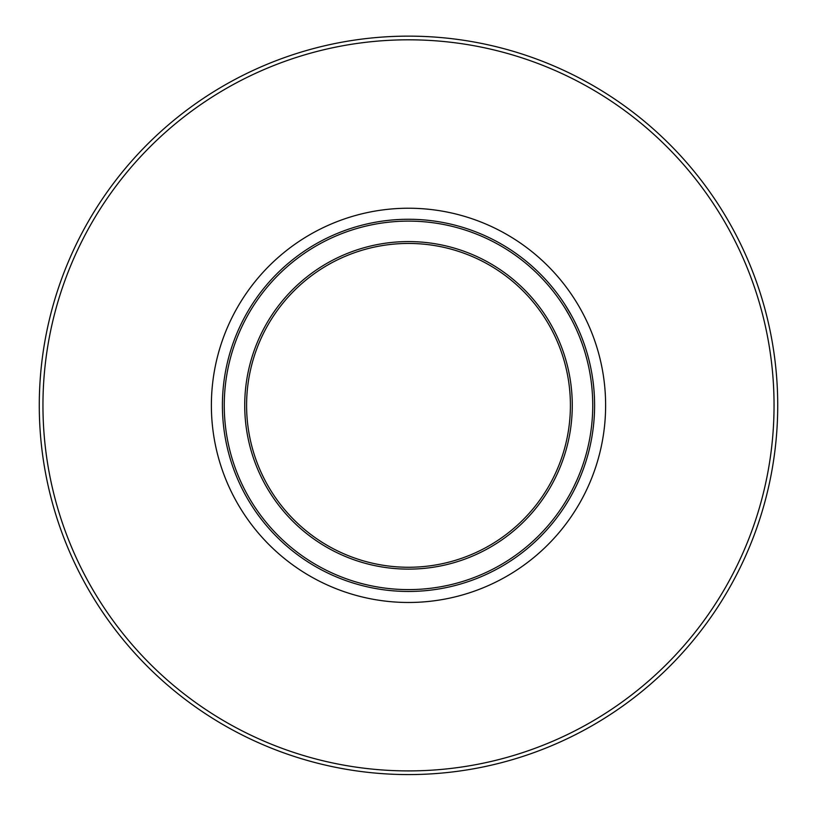 <?xml version="1.0" encoding="UTF-8"?>
<svg xmlns="http://www.w3.org/2000/svg" width="817" height="817" viewBox="0 0 817 817"><rect width="100%" height="100%" fill="white"/><g stroke="black" fill="none" stroke-linecap="round" stroke-linejoin="round"><path stroke-width="1.23" d="M580.141 477.271L578.681 480.662M578.385 481.325L578.14 481.887M584.798 351.841L584.472 350.789M587.954 356.079L587.178 353.301M585.156 353.036L585.513 354.272M587.689 355.089L587.832 355.609M585.963 355.824L586.616 358.255M588.383 357.662L589.506 362.105M589.159 360.685L589.394 361.635M585.319 353.577L586.933 359.48M579.743 337.37L581.98 343.324M579.018 335.583L578.089 333.367M582.705 339.882L583.43 341.843M583.961 343.324L584.706 345.468M583.409 341.802L584.39 344.549M581.684 337.227L581.99 338.024M582.255 338.708L582.46 339.229M580.887 335.236L580.632 334.613M567.917 312.993L571.543 319.559M569.919 316.547L571.083 318.691M564.864 307.907L569.878 316.465M569.286 311.645L569.602 312.186M569.725 312.411L570.429 313.636M568.458 310.246L567.601 308.816M566.875 307.631L567.774 309.102M569.674 312.319L569.98 312.85M566.589 307.161L567.744 309.051M565.262 305.068L564.925 304.537M564.956 304.588L571.328 315.239M593.234 427.873L593.316 427.158M592.1 420.714L591.743 424.523M591.978 422.072L591.712 424.83M592.407 416.486L592.111 420.622M592.56 413.463L592.611 412.33M593.387 426.545L593.489 425.626M594.316 415.73L594.367 414.75M592.519 414.454L592.539 413.943M594.296 416.057L594.173 417.957M593.745 423.206L593.551 425.065M576.465 329.639L576.771 330.323M576.536 325.37L578.109 328.771M576.833 326.003L575.842 323.93M591.896 387.718L591.978 388.637M591.539 384.307L591.855 387.36M591.62 385.042L591.947 388.33M592.345 393.232L592.284 392.364M593.438 384.603L593.499 385.175M593.448 384.654L593.979 390.107M593.949 389.76L593.99 390.301M594.01 390.485L594.194 393.048M593.418 384.358L593.632 386.359M593.979 390.189L594.041 390.955M594.071 391.261L594.112 391.935M594.204 393.202L594.143 392.364M593.428 384.501L593.132 381.978M593.111 381.866L593.275 383.183M594.429 397.409L594.357 395.837M585.891 461.636L585.003 464.342M586.882 451.454L586.739 452.015M586.667 452.25L586.535 452.771M586.453 453.088L586.677 452.23M587.066 450.729L586.392 453.292M587.648 448.39L587.096 450.616M587.832 447.583L587.637 448.41M589.966 446.623L589.772 447.461M588.975 450.749L589.128 450.147M589.598 448.227L589.292 449.513M589.333 449.319L589.016 450.606M588.843 451.29L588.649 452.067M588.291 453.404L588.128 453.997M588.087 454.16L588.373 453.118M588.291 453.415L587.811 455.171M574.494 321.224A186.102 186.102 0 0 1 574.606 321.438L577.915 328.332M574.228 324.88L575.873 328.332M578.906 330.558L579.999 333.101M576.873 330.558L578.068 333.305M579.988 333.06L579.764 332.529M576.108 324.482L574.872 321.969M576.21 324.696L577.119 326.606M578.793 335.041L579.355 336.41M579.57 332.08L579.825 332.672M580.09 333.316L580.591 334.5M580.958 335.409L581.357 336.41M577.272 326.943L576.679 325.677M578.344 329.292L578.865 330.466M580.713 334.827L580.948 335.399M576.475 481.039L573.697 486.942M579.856 477.965L578.702 480.621M577.068 484.205L576.7 485.002M576.679 485.032L575.771 486.942M575.791 486.891L574.739 489.015M577.925 482.357L577.568 483.123M581.04 475.106L579.253 479.365L581.04 475.106M578.61 480.825L578.252 481.642M578.885 480.212L579.182 479.528M569.326 495.245L566.375 500.331M571.451 495.245L569.49 498.717M568.54 500.331L565.313 505.58M567.08 502.761L567.407 502.21M590.303 375.493L590.701 378.036M591.896 373.757L592.631 378.373M408.5 774.577A369.223 369.223 0 0 0 728.253 220.743A369.223 369.223 0 0 0 88.747 220.743A369.223 369.223 0 0 0 408.5 774.577A369.223 369.223 0 0 0 728.253 220.743A369.223 369.223 0 0 0 88.747 220.743A369.223 369.223 0 0 0 408.5 774.577M408.5 567.264A161.909 161.909 0 0 1 268.282 324.4A161.909 161.909 0 0 1 548.718 324.4A161.909 161.909 0 0 1 408.5 567.264M408.5 591.457A186.102 186.102 0 0 0 569.663 312.308A186.102 186.102 0 0 0 247.337 312.308A186.102 186.102 0 0 0 408.5 591.457A186.102 186.102 0 0 0 569.663 312.308A186.102 186.102 0 0 0 247.337 312.308A186.102 186.102 0 0 0 408.5 591.457M408.5 770.911A365.556 365.556 0 0 1 91.923 222.581A365.556 365.556 0 0 1 725.077 222.581A365.556 365.556 0 0 1 408.5 770.911M408.5 602.476A197.122 197.122 0 0 0 579.212 306.794A197.122 197.122 0 0 0 237.788 306.794A197.122 197.122 0 0 0 408.5 602.476M408.5 569.122A163.768 163.768 0 0 0 550.331 323.471A163.768 163.768 0 0 0 266.669 323.471A163.768 163.768 0 0 0 408.5 569.122M408.5 589.598A184.244 184.244 0 0 1 248.94 313.238A184.244 184.244 0 0 1 568.06 313.238A184.244 184.244 0 0 1 408.5 589.598"/></g></svg>
